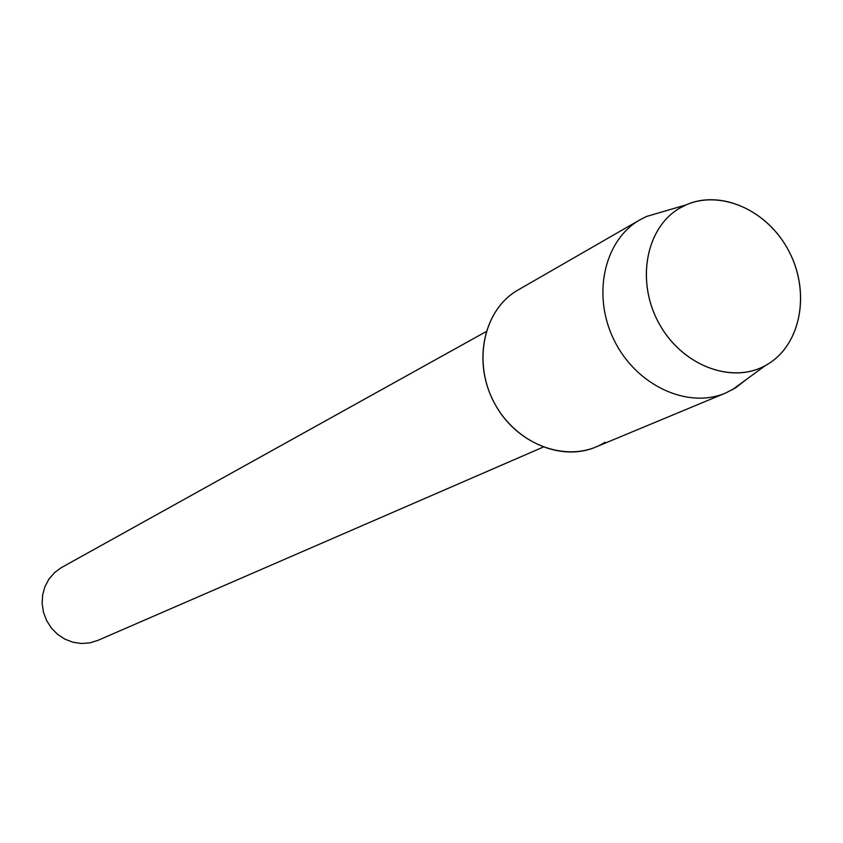 <?xml version="1.0" encoding="UTF-8"?>
<svg xmlns="http://www.w3.org/2000/svg" width="843" height="843" viewBox="0 0 843 843"><rect width="100%" height="100%" fill="white"/><g stroke="black" fill="none" stroke-linecap="round" stroke-linejoin="round"><path stroke-width="1.26" d="M680.248 207.863C645.527 227.336 635.422 282.553 659.816 324.829C683.705 367.411 735.244 385.219 768.647 363.639C802.41 342.669 810.608 288.843 787.183 248.042C764.253 206.946 714.622 187.757 680.248 207.863C646.138 227.03 635.622 280.73 658.699 322.806C681.292 365.156 731.355 384.671 765.402 365.546L768.647 363.639C801.377 343.27 810.313 291.91 789.059 251.488C768.226 210.855 721.302 189.117 686.139 204.87L680.248 207.863M663.536 211.498L646.528 216.482L640.069 219.749L518.118 289.96C482.818 309.697 471.827 364.271 495.8 405.588C519.256 447.222 570.974 464.029 605 442.269M486.105 331.626L61.149 567.739L54.416 572.724L48.915 579.13L44.932 586.665L42.635 594.979L42.15 603.683L43.499 612.366L46.639 620.627L51.391 628.056L57.556 634.315L64.827 639.11L72.867 642.218L81.297 643.494L89.706 642.893L97.725 640.438L543.092 447.138M640.069 219.749C604.094 239.96 591.702 295.282 614.168 340.266C636.191 385.462 687.625 409.298 725.56 393.049L735.623 387.833L746.392 379.445M518.087 289.981C484.525 308.865 472.533 359.392 492.881 400.098C512.807 441.015 560.195 462.249 595.601 447.106L725.56 393.049M765.402 365.546L732.093 389.909M686.139 204.87L646.528 216.482"/></g></svg>
